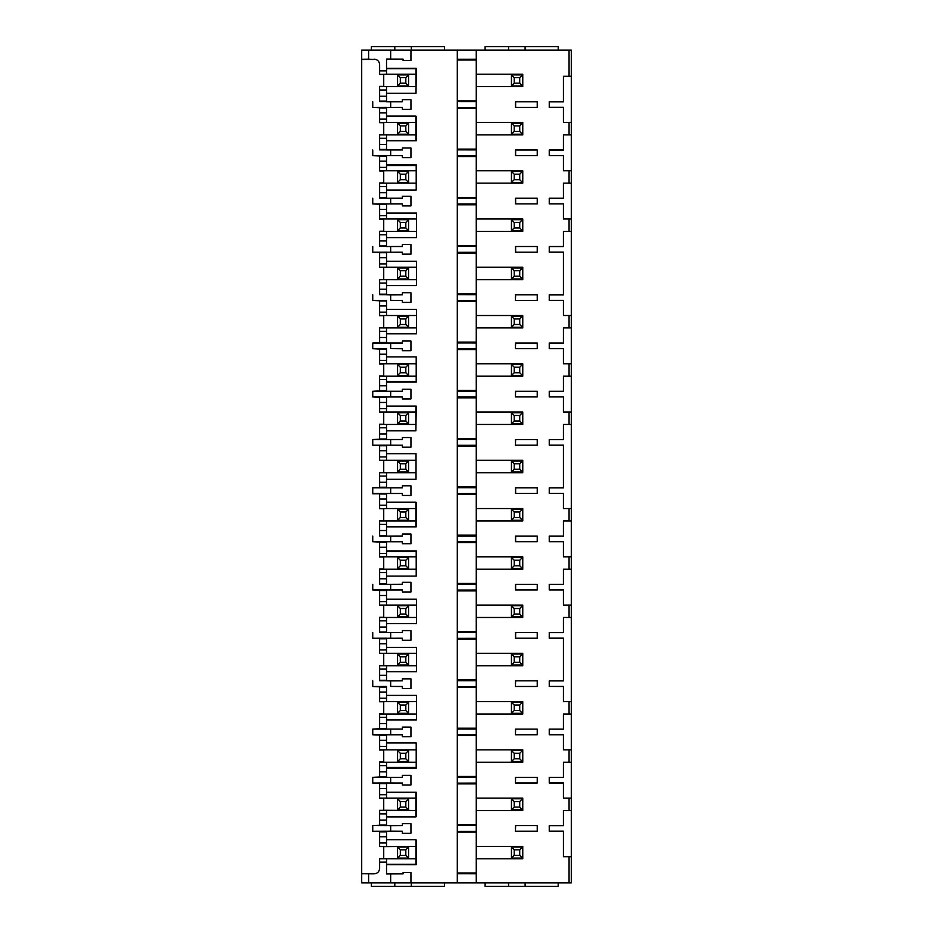 <?xml version="1.0" encoding="UTF-8"?>
<svg xmlns="http://www.w3.org/2000/svg" width="933" height="933" viewBox="0 0 933 933"><rect width="100%" height="100%" fill="white"/><g stroke="black" fill="none" stroke-linecap="round" stroke-linejoin="round"><path stroke-width="1.4" d="M569.06 76.296L569.06 50.102L571.288 50.102L571.288 76.296L563.427 76.296L563.427 101.802L549.234 101.802L549.234 107.377L563.427 107.377M569.06 50.102L361.712 50.102L361.712 882.898L410.94 882.898L410.94 872.565L403.079 872.565L403.079 873.871L386.53 873.941L386.53 858.768L416.025 858.768L416.025 846.359L383.731 846.616M569.06 856.704L569.06 882.898L571.288 882.898L571.288 701.593L563.427 701.593L563.427 686.42L549.234 686.42L549.234 680.845L563.427 680.845M571.288 76.296L571.288 701.593M476.262 486.909L457.671 486.909M476.262 446.091L457.671 446.091M457.671 872.985L476.262 872.985M476.262 832.154L457.671 832.154M457.671 824.725L476.262 824.725M476.262 783.895L457.671 783.895M457.671 776.466L476.262 776.466M476.262 735.636L457.671 735.636M457.671 728.207L476.262 728.207M476.262 687.376L457.671 687.376M476.262 631.688L457.671 631.688M457.671 590.869L476.262 590.869M476.262 583.428L457.671 583.428M457.671 542.609L476.262 542.609M476.262 535.169L457.671 535.169M457.671 494.35L476.262 494.35M457.671 679.947L476.262 679.947M457.671 639.128L476.262 639.128M457.671 293.872L476.262 293.872M457.671 253.053L476.262 253.053M457.671 438.65L476.262 438.65M476.262 397.831L457.671 397.831M457.671 390.391L476.262 390.391M476.262 349.572L457.671 349.572M457.671 342.131L476.262 342.131M476.262 301.312L457.671 301.312M476.262 245.624L457.671 245.624M457.671 204.793L476.262 204.793M476.262 197.364L457.671 197.364M457.671 156.534L476.262 156.534M476.262 149.105L457.671 149.105M457.671 108.275L476.262 108.275M476.262 100.846L457.671 100.846M457.671 60.015L476.262 60.015M383.731 472.46L379.638 472.46L379.638 487.702L386.53 487.831L372.745 487.784L372.745 493.79L379.638 493.79M372.745 487.784L379.638 487.458M383.731 520.719L379.638 520.719L383.731 520.777L383.731 508.73L379.638 508.73L383.731 508.8M379.638 520.777L379.638 535.962L386.53 535.962L379.638 535.717M379.638 542.05L372.745 541.735L386.53 541.688L386.53 556.814L379.638 556.814L383.731 556.989L383.731 569.037L379.638 569.037L383.731 568.967M379.638 556.989L383.731 557.059M379.638 569.037L379.638 584.221L386.53 584.221L379.638 583.976M379.638 590.309L372.745 589.994L386.53 589.948L386.53 605.074L379.638 605.074L383.731 605.249L383.731 617.296L379.638 617.296L383.731 617.226M379.638 605.249L383.731 605.319M379.638 617.296L379.638 632.481L386.53 632.481L379.638 632.236M379.638 638.569L372.745 638.254L386.53 638.207L386.53 653.333L379.638 653.333L383.731 653.508L383.731 665.556L379.638 665.556L379.638 680.728L386.53 680.728L386.53 665.742L416.503 665.742L416.503 653.333L386.53 653.333M379.638 653.508L383.731 653.578M379.638 665.556L383.731 665.486M379.638 680.495L386.53 680.728M386.53 719.891L416.503 719.891L416.503 701.593L386.53 701.593L386.53 698.211L379.638 698.211L379.638 686.595L386.53 686.466L372.745 686.513L379.638 686.828M383.731 701.838L379.638 701.593L386.53 701.593M379.638 728.755L372.745 729.07L386.53 729.116L379.638 728.988L379.638 713.745L383.731 713.745M386.53 767.474L416.2 767.474L416.2 749.852L386.53 749.852L386.53 746.47L379.638 746.47L379.638 734.854L386.53 734.726L372.745 734.772L379.638 735.087M383.731 750.097L379.638 749.852L386.53 749.852M379.638 777.014L372.745 777.329L386.53 777.376L379.638 777.247L379.638 762.004L383.731 762.004M386.53 816.911L415.908 816.911L415.908 798.1L386.53 798.1L386.53 782.985L372.745 783.032L379.638 783.347M383.731 798.356L379.638 798.1L386.53 798.1M415.908 810.52L383.731 810.264M379.638 825.273L372.745 825.588L386.53 825.635L386.53 810.52M386.53 846.359L386.53 831.245L372.745 831.291L379.638 831.606M386.53 858.768L379.638 858.768L383.731 858.523M361.712 873.743L374.121 873.848L361.712 873.533M368.605 50.102L368.605 59.152L374.121 59.467L361.712 59.467M383.731 86.384L379.638 86.384L383.731 86.454L383.731 74.407L379.638 74.407L383.731 74.477M379.638 86.454L379.638 101.627L386.53 101.627L379.638 101.394M379.638 107.727L372.745 107.412L386.53 107.365L386.53 122.48L379.638 122.48L383.731 122.666L383.731 134.714L379.638 134.714L383.731 134.644M379.638 122.666L383.731 122.736M379.638 134.714L379.638 149.886L386.53 149.886L379.638 149.653M379.638 155.986L372.745 155.671L386.53 155.624L386.53 170.739L379.638 170.739L383.731 170.926L383.731 182.973L379.638 182.973L383.731 182.903M379.638 170.926L383.731 170.996M379.638 182.973L379.638 198.146L386.53 198.146L379.638 197.913M379.638 204.245L372.745 203.93L386.53 203.884L386.53 218.998L379.638 218.998L383.731 219.185L383.731 231.232L379.638 231.232L383.731 231.162M379.638 219.185L383.731 219.255M379.638 231.232L379.638 246.405L386.53 246.405L379.638 246.172M379.638 252.505L372.745 252.178L386.53 252.143L386.53 267.258L379.638 267.258L383.731 267.444L383.731 279.492L379.638 279.492L379.638 294.665L386.53 294.665L386.53 279.667L416.503 279.667L416.503 267.258L386.53 267.258M379.638 267.444L383.731 267.514M379.638 279.492L383.731 279.422M379.638 294.431L386.53 294.665M386.53 333.827L416.503 333.827L416.503 315.517L386.53 315.517L386.53 312.147L379.638 312.147L379.638 300.519L386.53 300.403L372.745 300.438L379.638 300.764M383.731 315.774L379.638 315.517L386.53 315.517M379.638 342.691L372.745 343.006L386.53 343.052L379.638 342.924L379.638 327.681L383.731 327.681M386.53 381.41L416.2 381.41L416.2 363.777L386.53 363.777L386.53 360.406L379.638 360.406L379.638 348.779L386.53 348.65L372.745 348.697L379.638 349.024M383.731 364.033L379.638 363.777L386.53 363.777M379.638 390.95L372.745 391.265L386.53 391.312L379.638 391.184L379.638 375.941L383.731 375.941M386.53 430.848L415.908 430.848L415.908 412.036L386.53 412.036L386.53 408.666L379.638 408.666L379.638 397.038L386.53 396.91L372.745 396.957L379.638 397.283M383.731 412.281L379.638 412.036L386.53 412.036M379.638 439.21L372.745 439.525L386.53 439.571L379.638 439.443L379.638 424.2L383.731 424.2M379.638 476.075L386.53 476.075L386.53 472.704L416.025 472.704L416.025 460.296L386.53 460.296L386.53 445.169L372.745 445.216L379.638 445.542M383.731 460.54L379.638 460.296L386.53 460.296M379.638 460.482L383.731 460.482L383.731 472.518L379.638 472.518M476.262 460.296L476.262 472.704L522.76 472.704L522.76 460.296L476.262 460.296L476.262 424.445L522.76 424.445L522.76 412.036L476.262 412.036L476.262 424.445M386.53 472.704L379.638 472.704M476.262 472.704L476.262 882.898L569.06 882.898M476.262 412.036L476.262 50.102M476.262 858.768L522.76 858.768L522.76 846.359L476.262 846.359M379.638 858.593L383.731 858.593L383.731 846.546L379.638 846.546M476.262 810.52L522.76 810.52L522.76 798.1L476.262 798.1M476.262 762.261L522.76 762.261L522.76 749.852L476.262 749.852M476.262 714.002L522.76 714.002L522.76 701.593L476.262 701.593M476.262 665.742L522.76 665.742L522.76 653.333L476.262 653.333M476.262 617.483L522.76 617.483L522.76 605.074L476.262 605.074M476.262 569.223L522.76 569.223L522.76 556.814L476.262 556.814M476.262 520.964L522.76 520.964L522.76 508.555L476.262 508.555M476.262 376.186L522.76 376.186L522.76 363.777L476.262 363.777M476.262 327.926L522.76 327.926L522.76 315.517L476.262 315.517M476.262 279.667L522.76 279.667L522.76 267.258L476.262 267.258M476.262 231.407L522.76 231.407L522.76 218.998L476.262 218.998M476.262 183.148L522.76 183.148L522.76 170.739L476.262 170.739M476.262 134.9L522.76 134.9L522.76 122.48L476.262 122.48M476.262 86.641L522.76 86.641L522.76 74.232L476.262 74.232M563.427 101.744L549.234 101.802M569.06 134.9L569.06 122.48M563.427 149.991L549.234 149.991L549.234 155.636L563.427 155.636M569.06 183.148L569.06 170.739M563.427 198.251L549.234 198.251L549.234 203.895L563.427 203.895M569.06 231.407L569.06 218.998M563.427 246.51L549.234 246.51L549.234 252.155L563.427 252.155M563.427 300.414L549.234 300.414L549.234 294.77L563.427 294.77M569.06 315.517L569.06 327.926M563.427 348.674L549.234 348.674L549.234 343.029L563.427 343.029M569.06 363.777L569.06 376.186M563.427 396.933L549.234 396.933L549.234 391.289L563.427 391.289M569.06 412.036L569.06 424.445M563.427 445.193L549.234 445.193L549.234 439.548L563.427 439.548M563.427 487.807L549.234 487.807L549.234 493.452L563.427 493.452M569.06 520.964L569.06 508.555M563.427 536.067L549.234 536.067L549.234 541.711L563.427 541.711M569.06 569.223L569.06 556.814M563.427 584.326L549.234 584.326L549.234 589.971L563.427 589.971M569.06 617.483L569.06 605.074M563.427 632.586L549.234 632.586L549.234 638.23L563.427 638.23M563.427 686.49L549.234 686.42M569.06 701.593L569.06 714.002M563.427 734.749L549.234 734.749L549.234 729.105L563.427 729.105M569.06 749.852L569.06 762.261M563.427 783.009L549.234 783.009L549.234 777.364L563.427 777.364M569.06 798.1L569.06 810.52M563.427 831.256L549.234 831.256L549.234 825.623L563.427 825.623M515.424 729.105L537.233 729.105L515.424 729.105L515.424 734.749L515.634 729.116M537.233 729.116L537.233 734.749L515.424 734.749M515.424 680.845L537.233 680.845L515.424 680.845L515.424 686.49L515.634 680.868M537.233 680.868L537.233 686.49L515.424 686.49M515.424 638.23L537.233 638.23L515.424 638.23L515.424 632.586L537.233 632.586L515.424 632.586M515.424 589.971L537.233 589.971L515.424 589.971L515.424 584.326L537.233 584.326L515.424 584.326M515.424 541.711L537.233 541.711L515.424 541.711L515.424 536.067L537.233 536.067L515.424 536.067M515.424 493.452L537.233 493.452L515.424 493.452L515.424 487.807L537.233 487.807L515.424 487.807M515.424 439.548L537.233 439.548L515.424 439.548L515.424 445.193L515.634 439.571M537.233 439.571L537.233 445.193L515.424 445.193M515.424 391.289L537.233 391.289L515.424 391.289L515.424 396.933L515.634 391.312M537.233 391.312L537.233 396.933L515.424 396.933M515.424 343.029L537.233 343.029L515.424 343.029L515.424 348.674L515.634 343.052M537.233 343.052L537.233 348.674L515.424 348.674M515.424 294.77L537.233 294.77L515.424 294.77L515.424 300.414L515.634 294.793M537.233 294.793L537.233 300.414L515.424 300.414M515.424 252.155L537.233 252.155L515.424 252.155L515.424 246.51L537.233 246.51L515.424 246.51M515.424 203.895L537.233 203.895L515.424 203.895L515.424 198.251L537.233 198.251L515.424 198.251M515.424 155.636L537.233 155.636L515.424 155.636L515.424 149.991L537.233 149.991L515.424 149.991M515.424 107.377L537.233 107.377L515.424 107.377L515.424 101.744L537.233 101.744L515.424 101.744M515.424 825.623L537.233 825.623L515.424 825.623L515.424 831.256L515.634 825.635M537.233 825.635L537.233 831.256L515.424 831.256M515.424 777.364L537.233 777.364L515.424 777.364L515.424 783.009L515.634 777.376M537.233 777.376L537.233 783.009L515.424 783.009M537.233 782.985L515.634 782.985M537.233 734.726L515.634 734.726M537.233 686.466L515.634 686.466M537.233 638.23L537.233 632.609M515.634 632.609L515.634 638.207M537.233 589.971L537.233 584.35M515.634 584.35L515.634 589.948M515.634 536.09L515.634 541.688M537.233 541.688L537.233 536.09M537.233 493.452L537.233 487.831M515.634 487.831L515.634 493.429M537.233 445.169L515.634 445.169M537.233 396.91L515.634 396.91M537.233 348.65L515.634 348.65M537.233 300.391L515.634 300.391M537.233 252.155L537.233 246.534M515.634 246.534L515.634 252.132M515.634 198.274L515.634 203.884M537.233 203.884L537.233 198.274M537.233 155.636L537.233 150.015M515.634 150.015L515.634 155.624M537.233 107.377L537.233 101.755M515.634 101.755L515.634 107.365M537.233 831.245L515.634 831.245M379.638 810.334L383.731 810.334L383.731 798.286L379.638 798.286M386.53 794.729L379.638 794.729L379.638 783.114L386.53 783.114M379.638 794.729L379.638 798.1M379.638 810.52L379.638 825.507L386.53 825.507M379.638 813.891L386.53 813.891M402.38 825.577L386.53 825.577L390.67 825.682L390.67 831.198L386.53 831.303L402.38 831.303M415.908 798.1L415.908 792.409L386.53 792.409M386.53 782.985L402.38 783.044L386.53 782.985M379.638 788.548L386.53 788.548M372.745 783.032L372.745 777.329M416.2 762.261L379.638 762.261M379.638 762.074L383.731 762.074L383.731 750.027L379.638 750.027M379.638 746.47L379.638 749.852M372.745 734.772L372.745 729.07M416.503 714.002L379.638 714.002M379.638 713.815L383.731 713.815L383.731 701.768L379.638 701.768M379.638 698.211L379.638 701.593M372.745 686.513L372.745 680.822M379.638 665.742L386.53 665.742M386.53 638.335L379.638 638.335L379.638 643.77L386.53 643.77M379.638 653.333L379.638 643.77M372.745 632.562L372.745 638.254M386.53 599.173L416.503 599.173L416.503 617.483L379.638 617.483M416.503 605.074L386.53 605.074M386.53 590.076L379.638 590.076L379.638 595.511L386.53 595.511M379.638 605.074L379.638 595.511M372.745 584.303L372.745 589.994M386.53 551.59L416.2 551.59L416.2 569.223L379.638 569.223M416.2 556.814L386.53 556.814M386.53 541.816L379.638 541.816L379.638 547.251L386.53 547.251M379.638 556.814L379.638 547.251M372.745 536.043L372.745 541.735M386.53 502.152L415.908 502.152L415.908 520.964L379.638 520.964M379.638 508.73L386.53 508.555L386.53 493.429L402.38 493.452L402.38 495.458L410.94 495.458L410.94 485.801L402.38 485.801L402.38 487.807L386.53 487.831L402.38 487.761M415.908 508.555L386.53 508.555M386.53 493.557L379.638 493.557L379.638 498.992L386.53 498.992M379.638 508.555L379.638 498.992M372.745 493.475L402.38 493.499M386.53 476.075L386.53 487.702M416.025 472.704L416.025 479.317L386.53 479.317M416.025 460.296L416.025 453.683L386.53 453.683M386.53 445.169L402.38 445.239L386.53 445.169M386.53 456.925L379.638 456.925L379.638 460.296M379.638 456.925L379.638 445.298L386.53 445.298M372.745 445.216L372.745 439.525M415.908 424.445L379.638 424.445M379.638 424.27L383.731 424.27L383.731 412.223L379.638 412.223M379.638 408.666L379.638 412.036M372.745 396.957L372.745 391.265M416.2 376.186L379.638 376.186M379.638 376.011L383.731 376.011L383.731 363.963L379.638 363.963M379.638 360.406L379.638 363.777M372.745 348.697L372.745 343.006M416.503 327.926L379.638 327.926M379.638 327.751L383.731 327.751L383.731 315.704L379.638 315.704M379.638 312.147L379.638 315.517M372.745 300.438L372.745 294.746M379.638 279.667L386.53 279.667M386.53 252.272L379.638 252.272L379.638 257.695L386.53 257.695M379.638 267.258L379.638 257.695M372.745 246.487L372.745 252.178M386.53 213.109L416.503 213.109L416.503 231.407L379.638 231.407M416.503 218.998L386.53 218.998M386.53 204.012L379.638 204.012L379.638 209.435L386.53 209.435M379.638 218.998L379.638 209.435M372.745 198.228L372.745 203.93M386.53 165.526L416.2 165.526L416.2 183.148L379.638 183.148M416.2 170.739L386.53 170.739M386.53 155.753L379.638 155.753L379.638 161.187L386.53 161.187M379.638 170.739L379.638 161.187M372.745 149.968L372.745 155.671M386.53 116.089L415.908 116.089L415.908 134.9L379.638 134.9M415.908 122.48L386.53 122.48M386.53 107.493L379.638 107.493L379.638 112.928L386.53 112.928M379.638 122.48L379.638 112.928M372.745 101.709L372.745 107.412M386.53 68.739L416.025 68.739L416.025 86.641L379.638 86.641M379.638 74.407L386.53 74.232L386.53 59.059L403.079 59.129L403.079 60.435L410.94 60.435L410.94 50.102M416.025 74.232L386.53 74.232M386.53 70.85L379.638 70.85L379.638 74.232M379.638 70.85L379.638 64.669C379.311 61.31 377.468 59.479 374.121 59.152M368.605 59.152L361.712 59.257M390.67 50.102L390.67 59.059M386.53 59.164L403.079 59.164M416.025 92.495L416.176 68.366L386.53 68.366L416.223 68.319L416.025 92.542M402.38 107.423L386.53 107.423L402.38 107.377L402.38 109.383L410.94 109.383L410.94 99.738L402.38 99.738L402.38 101.744L386.53 101.755L402.38 101.697M415.908 116.578L416.223 140.801L386.53 140.801M386.53 149.956L402.38 149.956L386.53 149.956M402.38 150.003L402.38 147.997L410.94 147.997L410.94 157.642L402.38 157.642L402.38 155.636L386.53 155.624L402.38 155.683M386.53 164.838L416.223 164.838L416.2 190.029L386.53 190.029M390.67 198.321L390.67 203.837L386.53 203.942L402.38 203.942L402.38 205.901L410.94 205.901L410.94 196.257L402.38 196.257L402.38 198.262L386.53 198.274L402.38 198.216M402.38 252.202L386.53 252.202L402.38 252.155L402.38 254.161L410.94 254.161L410.94 244.516L402.38 244.516L402.38 246.522L386.53 246.534L402.38 246.475M390.67 294.84L402.38 294.781L402.38 292.764L410.94 292.764L410.94 302.42L402.38 302.42L402.38 300.414L390.67 300.356L390.67 294.84L386.53 294.735L402.38 294.735M390.67 300.356L402.38 300.461M390.67 343.099L402.38 343.029L402.38 341.023L410.94 341.023L410.94 350.68L402.38 350.68L402.38 348.674L390.67 348.615L390.67 343.099L386.53 342.994L402.38 342.994M390.67 348.615L402.38 348.72M386.53 382.098L416.223 382.098L416.2 356.907L386.53 356.907M386.53 391.254L402.38 391.254L386.53 391.254M402.38 396.98L386.53 396.98L402.38 396.933L402.38 398.939L410.94 398.939L410.94 389.283L402.38 389.283L402.38 391.289M415.908 430.358L416.223 406.123L386.53 406.123M390.67 445.123L390.67 439.618L386.53 439.501L402.38 439.501M402.38 445.193L402.38 447.199L410.94 447.199L410.94 437.542L402.38 437.542L402.38 439.548L390.67 439.618M416.025 478.617L416.025 454.383M415.908 502.642L416.223 526.877L386.53 526.877M390.67 536.125L390.67 541.641L386.53 541.746L402.38 541.746L402.38 543.717L410.94 543.717L410.94 534.061L402.38 534.061L402.38 536.067L386.53 536.09L402.38 536.02M386.53 550.902L416.223 550.902L416.2 576.093L386.53 576.093M402.38 590.006L386.53 590.006L402.38 589.971L402.38 591.977L410.94 591.977L410.94 582.32L402.38 582.32L402.38 584.326L386.53 584.35L402.38 584.28M402.38 638.265L386.53 638.265L402.38 638.219L402.38 640.236L410.94 640.236L410.94 630.58L402.38 630.58L402.38 632.586L386.53 632.597L402.38 632.539M390.67 680.903L402.38 680.845L402.38 678.839L410.94 678.839L410.94 688.484L402.38 688.484L402.38 686.478L390.67 686.42L390.67 680.903L386.53 680.798L402.38 680.798M390.67 686.42L402.38 686.525M386.53 729.058L402.38 729.058L386.53 729.058M402.38 734.784L386.53 734.784L402.38 734.737L402.38 736.743L410.94 736.743L410.94 727.099L402.38 727.099L402.38 729.105M386.53 768.162L416.223 768.162L416.2 742.971L386.53 742.971M390.67 782.939L390.67 777.422L386.53 777.317L402.38 777.317M402.38 782.997L402.38 785.003L410.94 785.003L410.94 775.358L402.38 775.358L402.38 777.364L390.67 777.422M415.908 816.422L416.223 792.199L386.53 792.199M390.67 831.198L402.38 831.256L402.38 833.262L410.94 833.262L410.94 823.617L402.38 823.617L402.38 825.623L390.67 825.682M416.223 864.681L386.53 864.634L416.223 864.681L416.025 840.458M386.53 873.836L403.079 873.836M457.298 50.102L457.298 882.898L410.94 882.898M457.298 445.414L457.298 487.586M457.298 487.691L476.262 487.714M457.298 445.309L476.262 445.286M476.262 439.455L457.298 439.431M457.298 397.166L457.298 439.326M457.298 397.05L476.262 397.026M476.262 391.195L457.298 391.172M457.298 348.907L457.298 391.067M457.298 348.802L476.262 348.767M476.262 342.936L457.298 342.912M457.298 300.648L457.298 342.808M457.298 300.543L476.262 300.508M476.262 294.676L457.298 294.653M457.298 252.388L457.298 294.548M476.262 252.248L457.298 252.283M457.298 246.394L476.262 246.417M457.298 246.289L457.298 204.129M476.262 203.989L457.298 204.024M457.298 198.134L476.262 198.158M457.298 198.029L457.298 155.869M476.262 155.741L457.298 155.764M457.298 149.875L476.262 149.898M457.298 149.77L457.298 107.61M476.262 107.482L457.298 107.505M457.298 101.615L476.262 101.639M457.298 101.51L457.298 59.35M476.262 59.677L457.671 59.677L476.262 59.677M476.262 59.222L457.298 59.245M476.262 493.545L457.298 493.569M457.298 535.834L457.298 493.674M457.298 535.95L476.262 535.974M476.262 541.805L457.298 541.828M457.298 584.093L457.298 541.933M457.298 584.198L476.262 584.233M476.262 590.064L457.298 590.088M457.298 632.352L457.298 590.192M457.298 632.457L476.262 632.492M476.262 638.324L457.298 638.347M457.298 680.612L457.298 638.452M476.262 680.752L457.298 680.717M457.298 686.606L476.262 686.583M457.298 686.711L457.298 728.871M476.262 729.011L457.298 728.976M457.298 734.866L476.262 734.842M457.298 734.971L457.298 777.131M476.262 777.259L457.298 777.236M457.298 783.125L476.262 783.102M457.298 783.23L457.298 825.39M476.262 825.518L457.298 825.495M457.298 831.385L476.262 831.361M457.298 831.49L457.298 873.65M476.262 873.323L457.671 873.323L476.262 873.323M476.262 873.778L457.298 873.755M457.298 882.898L476.262 882.898M571.288 856.704L563.427 856.704L563.427 831.198L549.234 831.198M571.288 810.52L563.427 810.52L563.427 825.682L549.234 825.682M571.288 798.1L563.427 798.1L563.427 782.939L549.234 782.939M571.288 762.261L563.427 762.261L563.427 777.422L549.234 777.422M571.288 749.852L563.427 749.852L563.427 734.679L549.234 734.679M571.288 714.002L563.427 714.002L563.427 729.163L549.234 729.163M549.234 638.16L563.427 638.16L563.427 680.903L549.234 680.903M549.234 632.644L563.427 632.644L563.427 617.483L571.288 617.483M571.288 605.074L563.427 605.074L563.427 589.901L549.234 589.901M549.234 584.385L563.427 584.385L563.427 569.223L571.288 569.223M571.288 556.814L563.427 556.814L563.427 541.641L549.234 541.641M549.234 536.125L563.427 536.125L563.427 520.964L571.288 520.964M571.288 508.555L563.427 508.555L563.427 493.382L549.234 493.382M549.234 487.877L563.427 487.877L563.427 445.123L549.234 445.123M571.288 424.445L563.427 424.445L563.427 439.618L549.234 439.618M571.288 412.036L563.427 412.036L563.427 396.875L549.234 396.875M571.288 376.186L563.427 376.186L563.427 391.359L549.234 391.359M571.288 363.777L563.427 363.777L563.427 348.615L549.234 348.615M571.288 327.926L563.427 327.926L563.427 343.099L549.234 343.099M571.288 315.517L563.427 315.517L563.427 300.356L549.234 300.356M549.234 252.097L563.427 252.097L563.427 294.84L549.234 294.84M549.234 246.58L563.427 246.58L563.427 231.407L571.288 231.407M571.288 218.998L563.427 218.998L563.427 203.837L549.234 203.837M549.234 198.321L563.427 198.321L563.427 183.148L571.288 183.148M571.288 170.739L563.427 170.739L563.427 155.578L549.234 155.578M549.234 150.061L563.427 150.061L563.427 134.9L571.288 134.9M571.288 122.48L563.427 122.48L563.427 107.318L549.234 107.318M558.191 882.898L558.191 886.35L525.104 886.35L525.104 882.898M485.113 882.898L485.113 886.35L525.104 886.35M508.555 882.898L508.555 886.35M444.435 882.898L444.435 886.35L371.357 886.35L371.357 882.898M411.348 882.898L411.348 886.35M394.799 882.898L394.799 886.35M374.121 873.848C377.468 873.521 379.311 871.69 379.638 868.331L379.638 862.15L386.53 862.15M379.638 858.768L379.638 862.15M386.53 864.261L416.025 864.261L416.025 858.768M416.025 846.359L416.025 839.758L386.53 839.758M386.53 842.989L379.638 842.989L379.638 846.359M379.638 842.989L379.638 831.373L386.53 831.373M372.745 831.291L372.745 825.588M379.638 820.072L386.53 820.072M379.638 836.808L386.53 836.808M416.223 840.458L416.176 864.634M390.67 882.898L390.67 873.941M386.53 792.245L416.176 792.245L416.176 816.375M386.53 777.247L386.53 762.261M416.2 749.852L416.2 742.971M386.53 746.47L386.53 734.854M379.638 740.289L386.53 740.289M390.67 734.679L390.67 729.163M386.53 728.988L386.53 714.002M416.503 701.593L416.503 695.4L386.53 695.4M386.53 698.211L386.53 686.595M379.638 692.029L386.53 692.029M386.53 671.678L416.503 671.678L416.503 665.742M386.53 647.397L416.503 647.397L416.503 653.333M379.638 649.951L386.53 649.951M390.67 632.644L390.67 638.16M386.53 617.483L386.53 632.481M416.503 617.483L416.503 623.676L386.53 623.676M379.638 601.692L386.53 601.692M390.67 584.385L390.67 589.901M386.53 569.223L386.53 584.221M416.2 569.223L416.2 576.093M379.638 553.444L386.53 553.444M390.67 541.641L402.38 541.711M386.53 520.964L386.53 535.962M415.908 520.964L415.908 526.655L386.53 526.655M379.638 505.185L386.53 505.185M390.67 487.877L390.67 493.382M416.223 526.877L416.176 502.689M386.53 526.818L416.176 526.818M379.638 530.527L386.53 530.527M386.53 524.334L379.638 524.334M416.223 550.902L386.53 550.948M416.188 551.59L416.176 550.948M379.638 578.787L386.53 578.787M386.53 572.594L379.638 572.594M379.638 627.046L386.53 627.046M386.53 620.853L379.638 620.853M379.638 675.305L386.53 675.305M379.638 669.113L386.53 669.113M379.638 723.565L386.53 723.565M379.638 717.372L386.53 717.372M416.223 768.162L386.53 768.116M416.188 767.474L416.176 768.116M379.638 771.813L386.53 771.813M379.638 765.631L386.53 765.631M416.025 478.559L416.025 454.441M386.53 439.443L386.53 424.445M415.908 412.036L415.908 406.345L386.53 406.345M386.53 408.666L386.53 397.038M379.638 402.473L386.53 402.473M390.67 396.875L390.67 391.359M386.53 391.184L386.53 376.186M416.2 363.777L416.2 356.907M386.53 360.406L386.53 348.779M379.638 354.213L386.53 354.213M386.53 342.924L386.53 327.926M416.503 315.517L416.503 309.324L386.53 309.324M386.53 312.147L386.53 300.519M379.638 305.954L386.53 305.954M386.53 285.603L416.503 285.603L416.503 279.667M386.53 261.322L416.503 261.322L416.503 267.258M379.638 263.887L386.53 263.887M390.67 246.58L390.67 252.097M386.53 231.407L386.53 246.405M416.503 231.407L416.503 237.6L386.53 237.6M379.638 215.628L386.53 215.628M390.67 203.837L402.38 203.895M386.53 183.148L386.53 198.146M416.2 183.148L416.2 190.029M379.638 167.369L386.53 167.369M390.67 150.061L390.67 155.578M386.53 134.9L386.53 149.886M415.908 134.9L415.908 140.591L386.53 140.591M379.638 119.109L386.53 119.109M390.67 101.802L390.67 107.318M386.53 86.641L386.53 101.627M416.025 86.641L416.025 93.242L386.53 93.242M379.638 96.192L386.53 96.192M386.53 90.011L379.638 90.011M416.223 140.801L416.176 116.625M386.53 140.755L416.176 140.755M379.638 144.452L386.53 144.452M386.53 138.271L379.638 138.271M416.223 164.838L386.53 164.884M416.188 165.526L416.176 164.884M379.638 192.711L386.53 192.711M386.53 186.53L379.638 186.53M379.638 240.971L386.53 240.971M386.53 234.789L379.638 234.789M379.638 289.23L386.53 289.23M379.638 283.049L386.53 283.049M379.638 337.489L386.53 337.489M379.638 331.308L386.53 331.308M416.223 382.098L386.53 382.052M416.188 381.41L416.176 382.052M379.638 385.749L386.53 385.749M379.638 379.556L386.53 379.556M416.223 406.123L415.908 430.311M386.53 406.182L416.176 406.182M379.638 434.008L386.53 434.008M379.638 427.815L386.53 427.815M522.48 85.941L511.447 85.941L514.211 83.189L519.728 83.189L522.48 85.941L522.48 74.92L511.447 74.92L511.447 85.941M408.584 85.941L397.563 85.941L400.315 83.189L405.832 83.189L408.584 85.941L408.584 74.92L397.563 74.92L397.563 85.941M514.211 83.189L514.211 77.672L511.447 74.92M514.211 77.672L519.728 77.672L522.48 74.92M519.728 77.672L519.728 83.189M397.563 74.92L400.315 77.672L405.832 77.672L408.584 74.92M405.832 77.672L405.832 83.189M400.315 77.672L400.315 83.189M522.48 134.2L511.447 134.2L514.211 131.448L519.728 131.448L522.48 134.2L522.48 123.179L519.728 125.932L519.728 131.448M408.584 134.2L397.563 134.2L400.315 131.448L400.315 125.932L397.563 123.179L408.584 123.179L408.584 134.2L405.832 131.448L400.315 131.448M514.211 131.448L514.211 125.932L519.728 125.932M514.211 125.932L511.447 123.179L522.48 123.179M511.447 123.179L511.447 134.2M400.315 125.932L405.832 125.932L408.584 123.179M397.563 123.179L397.563 134.2M405.832 125.932L405.832 131.448M522.48 182.46L511.447 182.46L514.211 179.707L519.728 179.707L522.48 182.46L522.48 171.439L519.728 174.191L519.728 179.707M408.584 182.46L397.563 182.46L400.315 179.707L400.315 174.191L397.563 171.439L408.584 171.439L408.584 182.46L405.832 179.707L400.315 179.707M514.211 179.707L514.211 174.191L519.728 174.191M514.211 174.191L511.447 171.439L522.48 171.439M511.447 171.439L511.447 182.46M400.315 174.191L405.832 174.191L408.584 171.439M397.563 171.439L397.563 182.46M405.832 174.191L405.832 179.707M522.48 230.719L511.447 230.719L514.211 227.967L519.728 227.967L522.48 230.719L522.48 219.687L519.728 222.451L519.728 227.967M408.584 230.719L397.563 230.719L400.315 227.967L400.315 222.451L397.563 219.687L408.584 219.687L408.584 230.719L405.832 227.967L400.315 227.967M514.211 227.967L514.211 222.451L519.728 222.451M514.211 222.451L511.447 219.687L522.48 219.687M511.447 219.687L511.447 230.719M400.315 222.451L405.832 222.451L408.584 219.687M397.563 219.687L397.563 230.719M405.832 222.451L405.832 227.967M522.48 278.979L511.447 278.979L514.211 276.226L519.728 276.226L522.48 278.979L522.48 267.946L519.728 270.71L519.728 276.226M408.584 278.979L397.563 278.979L400.315 276.226L400.315 270.71L397.563 267.946L408.584 267.946L408.584 278.979L405.832 276.226L400.315 276.226M514.211 276.226L514.211 270.71L519.728 270.71M514.211 270.71L511.447 267.946L522.48 267.946M511.447 267.946L511.447 278.979M400.315 270.71L405.832 270.71L408.584 267.946M397.563 267.946L397.563 278.979M405.832 270.71L405.832 276.226M522.48 327.238L511.447 327.238L514.211 324.486L519.728 324.486L522.48 327.238L522.48 316.205L519.728 318.969L519.728 324.486M408.584 327.238L397.563 327.238L400.315 324.486L400.315 318.969L397.563 316.205L408.584 316.205L408.584 327.238L405.832 324.486L400.315 324.486M514.211 324.486L514.211 318.969L519.728 318.969M514.211 318.969L511.447 316.205L522.48 316.205M511.447 316.205L511.447 327.238M400.315 318.969L405.832 318.969L408.584 316.205M397.563 316.205L397.563 327.238M405.832 318.969L405.832 324.486M522.48 375.498L511.447 375.498L514.211 372.745L519.728 372.745L522.48 375.498L522.48 364.465L519.728 367.229L519.728 372.745M408.584 375.498L397.563 375.498L400.315 372.745L400.315 367.229L397.563 364.465L408.584 364.465L408.584 375.498L405.832 372.745L400.315 372.745M514.211 372.745L514.211 367.229L519.728 367.229M514.211 367.229L511.447 364.465L522.48 364.465M511.447 364.465L511.447 375.498M400.315 367.229L405.832 367.229L408.584 364.465M397.563 364.465L397.563 375.498M405.832 367.229L405.832 372.745M522.48 423.757L511.447 423.757L514.211 421.005L519.728 421.005L522.48 423.757L522.48 412.724L519.728 415.488L519.728 421.005M408.584 423.757L397.563 423.757L400.315 421.005L400.315 415.488L397.563 412.724L408.584 412.724L408.584 423.757L405.832 421.005L400.315 421.005M514.211 421.005L514.211 415.488L519.728 415.488M514.211 415.488L511.447 412.724L522.48 412.724M511.447 412.724L511.447 423.757M400.315 415.488L405.832 415.488L408.584 412.724M397.563 412.724L397.563 423.757M405.832 415.488L405.832 421.005M379.638 450.732L386.53 450.732M379.638 482.268L386.53 482.268M522.48 520.276L511.447 520.276L514.211 517.512L519.728 517.512L522.48 520.276L522.48 509.243L519.728 511.995L519.728 517.512M408.584 520.276L397.563 520.276L400.315 517.512L400.315 511.995L397.563 509.243L408.584 509.243L408.584 520.276L405.832 517.512L400.315 517.512M514.211 517.512L514.211 511.995L519.728 511.995M514.211 511.995L511.447 509.243L522.48 509.243M511.447 509.243L511.447 520.276M400.315 511.995L405.832 511.995L408.584 509.243M397.563 509.243L397.563 520.276M405.832 511.995L405.832 517.512M522.48 568.535L511.447 568.535L514.211 565.771L519.728 565.771L522.48 568.535L522.48 557.502L519.728 560.255L519.728 565.771M408.584 568.535L397.563 568.535L400.315 565.771L400.315 560.255L397.563 557.502L408.584 557.502L408.584 568.535L405.832 565.771L400.315 565.771M514.211 565.771L514.211 560.255L519.728 560.255M514.211 560.255L511.447 557.502L522.48 557.502M511.447 557.502L511.447 568.535M400.315 560.255L405.832 560.255L408.584 557.502M397.563 557.502L397.563 568.535M405.832 560.255L405.832 565.771M522.48 616.795L511.447 616.795L514.211 614.031L519.728 614.031L522.48 616.795L522.48 605.762L519.728 608.514L519.728 614.031M408.584 616.795L397.563 616.795L400.315 614.031L400.315 608.514L397.563 605.762L408.584 605.762L408.584 616.795L405.832 614.031L400.315 614.031M514.211 614.031L514.211 608.514L519.728 608.514M514.211 608.514L511.447 605.762L522.48 605.762M511.447 605.762L511.447 616.795M400.315 608.514L405.832 608.514L408.584 605.762M397.563 605.762L397.563 616.795M405.832 608.514L405.832 614.031M522.48 665.054L511.447 665.054L514.211 662.29L519.728 662.29L522.48 665.054L522.48 654.021L519.728 656.774L519.728 662.29M408.584 665.054L397.563 665.054L400.315 662.29L400.315 656.774L397.563 654.021L408.584 654.021L408.584 665.054L405.832 662.29L400.315 662.29M514.211 662.29L514.211 656.774L519.728 656.774M514.211 656.774L511.447 654.021L522.48 654.021M511.447 654.021L511.447 665.054M400.315 656.774L405.832 656.774L408.584 654.021M397.563 654.021L397.563 665.054M405.832 656.774L405.832 662.29M522.48 713.313L511.447 713.313L514.211 710.549L519.728 710.549L522.48 713.313L522.48 702.281L519.728 705.033L519.728 710.549M408.584 713.313L397.563 713.313L400.315 710.549L400.315 705.033L397.563 702.281L408.584 702.281L408.584 713.313L405.832 710.549L400.315 710.549M514.211 710.549L514.211 705.033L519.728 705.033M514.211 705.033L511.447 702.281L522.48 702.281M511.447 702.281L511.447 713.313M400.315 705.033L405.832 705.033L408.584 702.281M397.563 702.281L397.563 713.313M405.832 705.033L405.832 710.549M522.48 761.561L511.447 761.561L514.211 758.809L519.728 758.809L522.48 761.561L522.48 750.54L519.728 753.293L519.728 758.809M408.584 761.561L397.563 761.561L400.315 758.809L400.315 753.293L397.563 750.54L408.584 750.54L408.584 761.561L405.832 758.809L400.315 758.809M514.211 758.809L514.211 753.293L519.728 753.293M514.211 753.293L511.447 750.54L522.48 750.54M511.447 750.54L511.447 761.561M400.315 753.293L405.832 753.293L408.584 750.54M397.563 750.54L397.563 761.561M405.832 753.293L405.832 758.809M522.48 809.821L511.447 809.821L514.211 807.068L519.728 807.068L522.48 809.821L522.48 798.8L519.728 801.552L519.728 807.068M408.584 809.821L397.563 809.821L400.315 807.068L400.315 801.552L397.563 798.8L408.584 798.8L408.584 809.821L405.832 807.068L400.315 807.068M514.211 807.068L514.211 801.552L519.728 801.552M514.211 801.552L511.447 798.8L522.48 798.8M511.447 798.8L511.447 809.821M400.315 801.552L405.832 801.552L408.584 798.8M397.563 798.8L397.563 809.821M405.832 801.552L405.832 807.068M522.48 858.08L511.447 858.08L514.211 855.328L519.728 855.328L522.48 858.08L522.48 847.059L519.728 849.811L519.728 855.328M408.584 858.08L397.563 858.08L400.315 855.328L400.315 849.811L397.563 847.059L408.584 847.059L408.584 858.08L405.832 855.328L400.315 855.328M514.211 855.328L514.211 849.811L519.728 849.811M514.211 849.811L511.447 847.059L522.48 847.059M511.447 847.059L511.447 858.08M400.315 849.811L405.832 849.811L408.584 847.059M397.563 847.059L397.563 858.08M405.832 849.811L405.832 855.328M522.48 472.016L511.447 472.016L514.211 469.252L519.728 469.252L522.48 472.016L522.48 460.984L519.728 463.748L519.728 469.252M408.584 472.016L397.563 472.016L400.315 469.252L400.315 463.748L397.563 460.984L408.584 460.984L408.584 472.016L405.832 469.252L400.315 469.252M514.211 469.252L514.211 463.748L519.728 463.748M514.211 463.748L511.447 460.984L522.48 460.984M511.447 460.984L511.447 472.016M400.315 463.748L405.832 463.748L408.584 460.984M397.563 460.984L397.563 472.016M405.832 463.748L405.832 469.252M558.191 50.102L558.191 46.65L525.104 46.65L525.104 50.102M485.113 50.102L485.113 46.65L525.104 46.65M508.555 50.102L508.555 46.65M444.435 50.102L444.435 46.65L411.348 46.65L411.348 50.102M394.799 50.102L394.799 46.65L411.348 46.65M371.357 50.102L371.357 46.65L394.799 46.65M379.638 783.58L386.53 783.58M368.605 873.848L368.605 882.898M386.53 825.04L379.638 825.04M379.638 831.839L386.53 831.839M379.638 735.321L386.53 735.321M379.638 687.061L386.53 687.061M379.638 638.802L386.53 638.802M379.638 590.542L386.53 590.542M379.638 542.283L386.53 542.283M379.638 494.024L386.53 494.024M386.53 535.484L379.638 535.484M386.53 583.743L379.638 583.743M386.53 632.003L379.638 632.003M386.53 680.262L379.638 680.262M386.53 728.521L379.638 728.521M386.53 776.781L379.638 776.781M379.638 397.516L386.53 397.516M379.638 349.257L386.53 349.257M379.638 300.997L386.53 300.997M379.638 252.738L386.53 252.738M379.638 204.479L386.53 204.479M379.638 156.219L386.53 156.219M379.638 107.96L386.53 107.96M386.53 101.161L379.638 101.161M386.53 149.42L379.638 149.42M386.53 197.679L379.638 197.679M386.53 245.939L379.638 245.939M386.53 294.198L379.638 294.198M386.53 342.458L379.638 342.458M386.53 390.717L379.638 390.717M386.53 438.976L379.638 438.976M379.638 445.764L386.53 445.764M386.53 487.236L379.638 487.236"/></g></svg>
